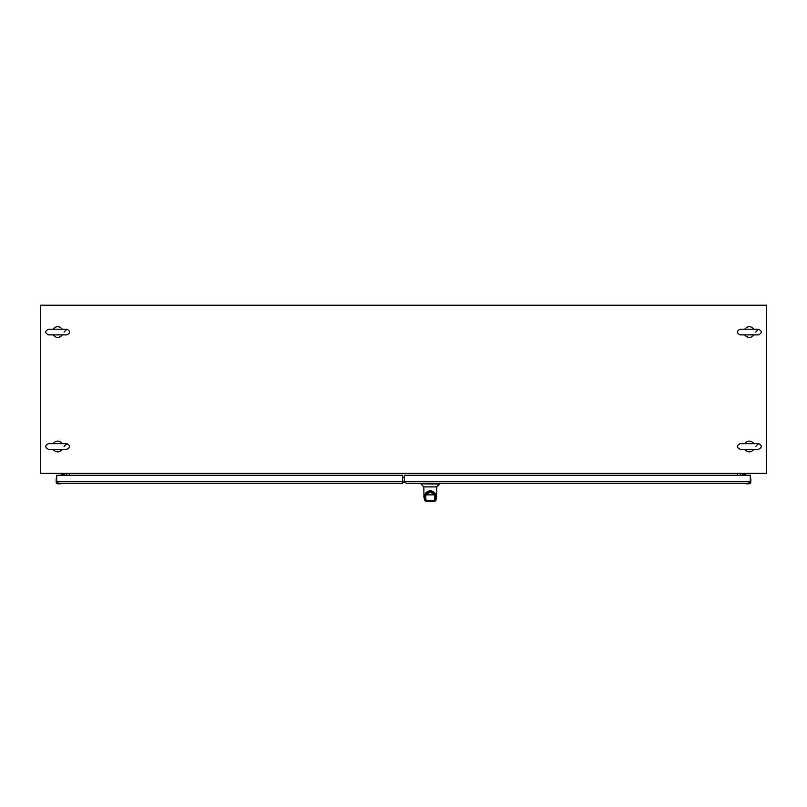 <?xml version="1.0" encoding="UTF-8"?>
<svg xmlns="http://www.w3.org/2000/svg" width="807" height="807" viewBox="0 0 807 807"><rect width="100%" height="100%" fill="white"/><g stroke="black" fill="none" stroke-linecap="round" stroke-linejoin="round"><path stroke-width="1.21" d="M62.371 334.875C59.234 338.274 56.107 338.274 52.969 334.875M52.969 329.236C56.107 325.836 59.234 325.836 62.371 329.236M754.031 334.875C750.903 338.274 747.766 338.274 744.629 334.875M744.629 329.236C747.766 325.836 750.903 325.836 754.031 329.236M62.371 449.307C59.234 452.707 56.107 452.707 52.969 449.307M52.969 443.668C56.107 440.269 59.234 440.269 62.371 443.668M754.031 449.307C750.903 452.707 747.766 452.707 744.629 449.307M744.629 443.668C747.766 440.269 750.903 440.269 754.031 443.668M766.65 473.346L40.35 473.346L40.35 305.197L766.65 305.197L766.65 473.346M69.543 475.252L69.543 473.346M737.457 475.252L737.457 473.346M404.378 477.28L402.622 477.28M404.378 481.214L402.622 481.214M404.378 475.252L404.378 481.386L406.214 483.232L748.462 483.232L750.298 481.386L750.298 475.252L404.378 475.252M750.429 477.956L750.702 478.884A2.199 2.199 85.6 0 1 750.722 479.217L750.863 481.92A1.866 1.866 0 0 1 748.997 483.786L746.293 483.786A2.34 2.34 4.4 0 1 745.94 483.766L745.164 483.232L748.997 483.232A1.311 1.311 0 0 0 750.298 481.92L750.298 481.386L404.378 481.386L406.214 483.232M402.622 482.253L404.589 482.253M56.137 479.217A2.34 2.34 0 0 1 56.167 478.864L56.561 478.016L56.298 478.884A2.199 2.199 94.4 0 0 56.278 479.217L56.137 481.92A1.866 1.866 0 0 0 58.003 483.786L60.707 483.786A2.34 2.34 175.6 0 0 61.06 483.766L61.836 483.232L58.003 483.232A1.311 1.311 0 0 1 56.702 481.92L56.702 475.252L402.622 475.252L402.622 483.232L58.538 483.232L56.702 481.386L402.622 481.386M432.966 501.329L427.115 501.621M434.035 501.127L435.508 497.546L435.336 494.862L425.188 494.862L425.632 500.35L426.863 501.621L425.955 500.219L425.561 495.236C424.855 494.55 426.429 493.481 430.262 492.038C434.095 493.491 435.659 494.56 434.963 495.236L434.378 500.935L432.673 501.621L434.781 501.621L435.951 500.017L435.336 500.542L435.962 496.628C432.159 489.435 428.366 489.435 424.563 496.628L424.926 496.416M425.985 500.35L434.206 500.431L434.731 497.697C435.417 495.569 433.924 493.773 430.252 492.3C426.54 493.894 425.057 495.7 425.793 497.727L426.146 500.935L427.851 501.621L426.651 501.571M425.561 495.236C428.699 490.989 431.826 490.989 434.963 495.236M434.206 500.431L435.094 497.536M434.388 500.895L434.539 500.35M430.262 501.803C427.387 501.803 427.387 501.803 430.262 501.803C427.387 501.803 427.387 501.803 430.262 501.803C433.127 501.803 433.127 501.803 430.262 501.803C433.127 501.803 433.127 501.803 430.262 501.803M435.598 496.416L435.962 496.628C435.679 493.097 433.783 491.16 430.262 490.797C426.742 491.16 424.835 493.097 424.563 496.628L425.632 500.35M435.477 497.667L434.892 500.35M424.028 497.465L424.573 500.017L426.52 501.621M435.518 497.435L436.557 497.173L436.698 495.982L430.262 490.283L423.826 495.982L423.968 497.173L424.996 497.435M423.968 497.173L424.593 497.697M426.096 501.248L425.733 501.621L424.573 500.169L423.968 497.324L423.826 486.903M423.897 486.903L436.748 486.853L436.557 497.324L435.951 500.169L434.781 501.621L434.428 501.248M435.931 497.697L436.557 497.173M424.573 500.017L425.602 500.279M423.968 486.903L436.557 486.903M64.832 473.78L62.785 474.566M56.278 479.217L56.278 481.92A1.725 1.725 0 0 0 58.003 483.645L60.707 483.786A2.34 2.34 175.6 0 0 61.06 483.766A2.34 2.34 0 0 1 60.707 483.786A2.34 2.34 175.6 0 0 61.06 483.766A2.34 2.34 0 0 1 60.707 483.786A2.34 2.34 175.6 0 0 61.06 483.766L61.907 483.454L61.06 483.766A2.34 2.34 0 0 1 60.707 483.786A2.34 2.34 175.6 0 0 61.06 483.766L61.907 483.454L61.06 483.766A2.34 2.34 0 0 1 60.707 483.786A2.34 2.34 175.6 0 0 61.06 483.766L61.907 483.454L61.06 483.766A2.34 2.34 0 0 1 60.707 483.786A2.34 2.34 175.6 0 0 61.06 483.766L61.907 483.454M60.707 483.645A2.199 2.199 175.6 0 0 61.039 483.625L61.917 483.373L61.06 483.766A2.34 2.34 0 0 1 60.707 483.786A2.34 2.34 175.6 0 0 61.06 483.766A2.34 2.34 0 0 1 60.707 483.786A2.34 2.34 0 0 0 61.06 483.766M56.561 478.016L56.167 478.864M60.222 473.346L61.867 474.415L64.469 474.415L64.742 475.252M66.255 473.346A0.736 0.736 0 0 1 66.467 473.87L66.467 475.252M63.329 474.566L63.995 474.566M56.702 478.087L56.702 478.884L56.702 478.087M742.168 473.78L744.215 474.566M745.94 483.766L745.093 483.454L745.94 483.766A2.34 2.34 0 0 0 746.293 483.786A2.34 2.34 4.4 0 1 745.94 483.766L745.093 483.454L745.94 483.766A2.34 2.34 0 0 0 746.293 483.786A2.34 2.34 4.4 0 1 745.94 483.766L745.093 483.454L745.94 483.766A2.34 2.34 0 0 0 746.293 483.786A2.34 2.34 4.4 0 1 745.94 483.766L745.022 483.353L745.961 483.625A2.199 2.199 4.4 0 0 746.293 483.645L746.293 483.786A2.34 2.34 4.4 0 1 745.94 483.766A2.34 2.34 0 0 0 746.293 483.786A2.34 2.34 4.4 0 1 745.94 483.766A2.34 2.34 0 0 0 746.293 483.786A2.34 2.34 4.4 0 1 745.94 483.766A2.34 2.34 0 0 0 746.293 483.786A2.34 2.34 4.4 0 1 745.94 483.766A2.34 2.34 0 0 0 746.293 483.786A2.34 2.34 0 0 1 745.94 483.766M750.833 478.864L750.53 478.016L750.833 478.864A2.34 2.34 0 0 1 750.863 479.217M745.961 483.232L745.022 483.353L745.961 483.232M746.778 473.346L745.133 474.415L742.531 474.415L742.258 475.252M740.745 473.346A0.736 0.736 0 0 0 740.533 473.87L740.533 475.252M750.298 478.087L750.439 481.92A1.453 1.453 0 0 1 748.997 483.373L745.083 483.373M743.671 474.566L743.005 474.566M424.633 497.949L425.188 500.542M430.262 490.797L430.262 490.283M436.496 497.465L435.951 500.017M439.533 484.069L420.881 483.817L439.644 483.817L436.748 486.853M56.278 481.92L56.137 481.92A1.866 1.866 0 0 0 58.003 483.786L58.003 483.645M56.702 478.884L56.561 481.92A1.453 1.453 0 0 0 58.003 483.373L61.917 483.373M750.722 479.217L750.863 481.92A1.866 1.866 0 0 1 748.997 483.786L746.293 483.645M750.722 481.92A1.725 1.725 0 0 1 748.997 483.645M66.86 329.226L48.47 329.226C44.819 331.112 44.819 332.998 48.47 334.885L66.86 334.885C70.522 332.998 70.522 331.112 66.86 329.226L64.035 332.06M66.86 334.885L48.47 334.885M758.53 329.226L740.14 329.226C736.488 331.112 736.488 332.998 740.14 334.885L758.53 334.885C762.181 332.998 762.181 331.112 758.53 329.226L755.695 332.06M758.53 334.885L740.14 334.885M64.035 446.493L66.86 443.658L48.47 443.658C44.819 445.545 44.819 447.431 48.47 449.317L66.86 449.317C70.522 447.431 70.522 445.545 66.86 443.658L48.47 443.658M66.86 449.317L48.47 449.317M755.695 446.493L758.53 443.658L740.14 443.658C736.488 445.545 736.488 447.431 740.14 449.317L758.53 449.317C762.181 447.431 762.181 445.545 758.53 443.658L740.14 443.658M758.53 449.317L740.14 449.317M427.609 501.621L432.915 501.621M425.955 500.239L425.43 497.536M435.336 494.862C434.529 490.172 426.187 490.142 425.188 494.862M423.776 486.853L420.992 484.069M420.881 483.232L420.881 483.817M439.644 483.232L439.644 483.817M61.846 473.78L62.694 474.566L61.846 473.78M745.154 473.78L744.306 474.566L745.154 473.78"/></g></svg>
